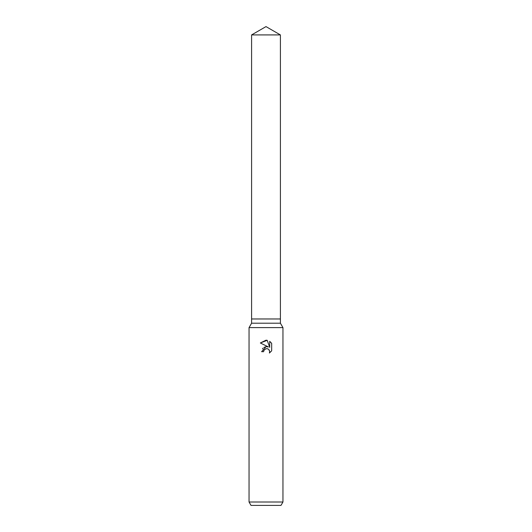 <?xml version="1.0" encoding="UTF-8"?>
<svg xmlns="http://www.w3.org/2000/svg" width="532" height="532" viewBox="0 0 532 532"><rect width="100%" height="100%" fill="white"/><g stroke="black" fill="none" stroke-linecap="round" stroke-linejoin="round"><path stroke-width="0.8" d="M251.596 34.919L280.404 34.919L266 26.6L251.596 34.919L251.596 318.967L266 318.967L251.596 318.967L251.596 323.203L280.404 323.203L282.951 327.606L282.951 502.009L249.049 502.009L251.011 505.4L280.989 505.4L282.951 502.009M280.404 34.919L280.404 318.967L266 318.967L280.404 318.967L280.404 323.203M251.596 323.203L249.049 327.606L282.951 327.606M263.938 350.302L265.993 348.693L263.938 350.302L263.619 351.685L261.611 351.685L266 346.671L268.427 346.964L260.334 342.974L266 340.187L267.23 340.314L269.704 347.436L269.704 341.338L271.666 343.326L271.666 350.847L269.385 353.029L269.711 351.665L268.82 349.511L267.829 348.852L266 348.693L267.563 348.753M263.619 351.685L263.819 350.568M269.179 349.95L269.711 351.665L269.385 353.029L271.666 350.841M268.427 346.964L267.091 346.651M266.293 346.645L263.958 347.403M263.074 348.108L262.449 348.872M271.666 343.326L269.704 341.338M267.23 340.314L260.334 342.974M249.049 327.606L249.049 502.009"/></g></svg>
